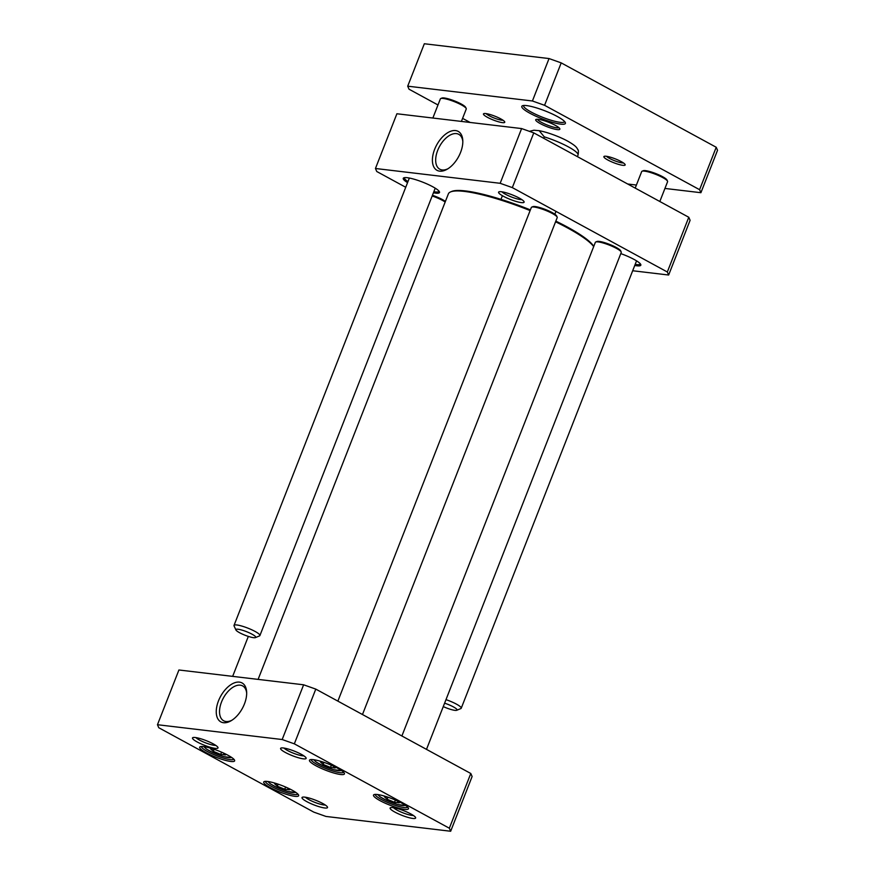 <?xml version="1.0" encoding="UTF-8"?>
<svg xmlns="http://www.w3.org/2000/svg" width="875" height="875" viewBox="0 0 875 875"><rect width="100%" height="100%" fill="white"/><g stroke="black" fill="none" stroke-linecap="round" stroke-linejoin="round"><path stroke-width="1.31" d="M593.764 246.378A77.842 14.098 -158.6 0 0 555.833 221.123M530.381 209.891A77.842 14.098 -158.6 0 0 451.763 191.417L450.592 191.909A78.772 14.262 21.4 0 1 530.108 210.58M258.103 679.394L448.372 193.856A78.772 14.262 21.4 0 1 450.592 191.909M555.57 221.802A78.772 14.262 21.4 0 1 593.677 246.608M529.375 131.327L533.958 130.222L539.175 130.681L544.283 136.861L543.725 138.294M668.653 275.023L690.102 220.292L688.778 217.262L533.772 132.88L521.609 128.57L396.9 113.761L375.452 168.492L500.161 183.302L512.323 187.611L667.33 271.994L668.653 275.023L632.68 270.747M405.727 187.272L376.764 171.511L375.452 168.492M634.758 265.464A19.458 3.522 -158.6 0 0 636.869 265.792A19.458 3.522 -158.6 0 0 640.763 264.469A19.458 3.522 -158.6 0 0 620.791 253.608M501.375 191.745A13.705 2.483 -158.6 0 0 498.969 191.833A13.705 2.483 -158.6 0 0 510.442 199.489A13.705 2.483 -158.6 0 0 524.059 201.666A13.705 2.483 -158.6 0 0 514.905 195.967A13.705 2.483 -158.6 0 0 501.375 191.745M433.431 192.784A19.458 3.522 -158.6 0 0 435.542 193.123A19.458 3.522 -158.6 0 0 439.436 191.789A19.458 3.522 -158.6 0 0 422.669 182.131A19.458 3.522 -158.6 0 0 403.812 177.833A19.458 3.522 -158.6 0 0 407.542 182.645M408.406 177.877A17.916 3.248 -158.6 0 0 409.194 178.434M439.02 191.155A18.539 3.358 21.4 0 1 438.977 191.33A18.539 3.358 21.4 0 1 435.203 191.909A18.539 3.358 21.4 0 1 433.847 191.713M407.969 181.562A18.539 3.358 21.4 0 1 404.458 177.811A18.539 3.358 21.4 0 1 404.556 177.647M640.347 263.834A18.539 3.358 21.4 0 1 640.303 264.009A18.539 3.358 21.4 0 1 636.53 264.578A18.539 3.358 21.4 0 1 635.173 264.381M448.098 168.667A19.841 11.123 118.6 0 1 439.808 169.214A19.841 11.123 118.6 0 1 437.686 150.402A19.841 11.123 118.6 0 1 458.784 134.345A19.841 11.123 118.6 0 1 462.831 141.608M434.645 149.319A22.159 12.425 -61.4 0 0 447.202 169.203A22.159 12.425 -61.4 0 0 462.798 140.558A22.159 12.425 -61.4 0 0 451.336 131.031A22.159 12.425 -61.4 0 0 434.645 149.319M500.161 183.302L521.609 128.57M521.85 199.62A11.397 2.067 21.4 0 1 520.461 199.566A11.397 2.067 21.4 0 1 510.103 196.448A11.397 2.067 21.4 0 1 501.977 191.833M512.323 187.611L533.772 132.88M667.33 271.994L688.778 217.262M621.184 251.956L620.659 250.797A12.972 2.352 -158.6 0 0 612.73 245.733A12.972 2.352 -158.6 0 0 600.239 241.566A12.972 2.352 -158.6 0 0 596.914 241.5L595.744 241.981A13.902 2.516 21.4 0 1 599.309 242.069A13.902 2.516 21.4 0 1 612.686 246.52A13.902 2.516 21.4 0 1 621.184 251.956A13.902 2.516 21.4 0 1 621.239 252.47L426.497 749.383M422.669 747.294A13.902 2.516 -158.6 0 0 419.595 745.62M401.887 735.984L595.35 242.331A13.902 2.516 21.4 0 1 595.744 241.981M445.408 201.436A12.972 2.352 -158.6 0 0 432.447 195.3M432.173 195.978A13.902 2.516 21.4 0 1 445.178 202.016M557.156 217.098L556.631 215.95A12.972 2.352 -158.6 0 0 540.05 207.648A12.972 2.352 -158.6 0 0 532.886 206.642L531.716 207.123A13.902 2.516 21.4 0 1 539.394 208.206A13.902 2.516 21.4 0 1 557.156 217.098A13.902 2.516 21.4 0 1 557.211 217.613L362.48 714.525M358.641 712.436A13.902 2.516 -158.6 0 0 355.567 710.773M337.87 701.127L531.333 207.473A13.902 2.516 21.4 0 1 531.716 207.123M396.922 800.745L399.208 802.845L394.516 802.288L387.111 799.247L384.409 796.775L387.931 797.202M287.12 787.708L289.417 789.797L284.714 789.239L277.32 786.209L274.608 783.737L278.141 784.153L277.32 786.209M223.092 752.85L225.389 754.95L220.697 754.392L213.292 751.352L210.58 748.88L214.112 749.306L213.292 751.352M332.894 765.898L335.18 767.987L330.488 767.43L323.083 764.4L320.381 761.928L323.914 762.344L323.083 764.4M313.797 812.12L158.78 727.738L157.467 724.719L282.177 739.528L294.339 743.838L449.345 828.22L450.669 831.25L325.959 816.441L313.797 812.12M304.806 797.136A13.705 2.483 -158.6 0 0 302.389 797.223A13.705 2.483 -158.6 0 0 313.862 804.869A13.705 2.483 -158.6 0 0 327.48 807.056A13.705 2.483 -158.6 0 0 318.325 801.347A13.705 2.483 -158.6 0 0 304.806 797.136M283.391 747.983A13.705 2.483 -158.6 0 0 280.984 748.059A13.705 2.483 -158.6 0 0 292.458 755.716A13.705 2.483 -158.6 0 0 306.075 757.892A13.705 2.483 -158.6 0 0 296.92 752.194A13.705 2.483 -158.6 0 0 283.391 747.983M313.305 759.653A18.769 3.402 -158.6 0 0 310.002 759.762A18.769 3.402 -158.6 0 0 325.708 770.241A18.769 3.402 -158.6 0 0 344.356 773.227A18.769 3.402 -158.6 0 0 331.822 765.417A18.769 3.402 -158.6 0 0 313.305 759.653M267.531 781.462A18.769 3.402 -158.6 0 0 264.239 781.572A18.769 3.402 -158.6 0 0 279.945 792.05A18.769 3.402 -158.6 0 0 298.583 795.036A18.769 3.402 -158.6 0 0 286.048 787.227A18.769 3.402 -158.6 0 0 267.531 781.462M203.503 746.605A18.769 3.402 -158.6 0 0 200.211 746.725A18.769 3.402 -158.6 0 0 215.917 757.203A18.769 3.402 -158.6 0 0 234.555 760.178A18.769 3.402 -158.6 0 0 222.02 752.369A18.769 3.402 -158.6 0 0 203.503 746.605M377.333 794.5A18.769 3.402 -158.6 0 0 374.03 794.62A18.769 3.402 -158.6 0 0 389.736 805.098A18.769 3.402 -158.6 0 0 408.384 808.073A18.769 3.402 -158.6 0 0 395.85 800.264A18.769 3.402 -158.6 0 0 377.333 794.5M392.908 807.603A13.705 2.483 -158.6 0 0 390.502 807.68A13.705 2.483 -158.6 0 0 401.975 815.336A13.705 2.483 -158.6 0 0 415.592 817.513A13.705 2.483 -158.6 0 0 406.438 811.814A13.705 2.483 -158.6 0 0 392.908 807.603M195.278 737.516A13.705 2.483 -158.6 0 0 192.872 737.603A13.705 2.483 -158.6 0 0 204.345 745.248A13.705 2.483 -158.6 0 0 217.963 747.436A13.705 2.483 -158.6 0 0 208.808 741.727A13.705 2.483 -158.6 0 0 195.278 737.516M284.714 789.239L285.589 787.03M220.697 754.392L221.561 752.172M394.516 802.288L395.38 800.067M387.92 797.202L387.111 799.247M330.488 767.43L331.352 765.22M231.941 720.223A19.841 11.123 118.6 0 1 223.661 720.77A19.841 11.123 118.6 0 1 223.377 698.02A19.841 11.123 118.6 0 1 242.638 685.913A19.841 11.123 118.6 0 1 246.673 693.164M244.431 703.959A22.159 12.425 -61.4 0 0 246.652 692.125A22.159 12.425 -61.4 0 0 231.022 684.589A22.159 12.425 -61.4 0 0 216.245 711.736A22.159 12.425 -61.4 0 0 231.055 720.77A22.159 12.425 -61.4 0 0 244.431 703.959M450.669 831.25L472.117 776.519L470.794 773.489L315.788 689.106L303.625 684.797L178.916 669.987L157.467 724.719M303.625 684.797L282.177 739.528M303.866 755.847A11.397 2.067 21.4 0 1 293.442 753.211A11.397 2.067 21.4 0 1 283.992 748.059M413.383 815.467A11.397 2.067 21.4 0 1 402.959 812.82A11.397 2.067 21.4 0 1 393.509 807.68M325.281 805A11.397 2.067 21.4 0 1 314.847 802.364A11.397 2.067 21.4 0 1 305.397 797.212M215.753 745.391A11.397 2.067 21.4 0 1 205.33 742.744A11.397 2.067 21.4 0 1 195.88 737.592M407.619 807.067A17.38 3.15 21.4 0 1 390.327 803.589A17.38 3.15 21.4 0 1 375.277 794.391M343.591 772.22A17.38 3.15 21.4 0 1 326.298 768.731A17.38 3.15 21.4 0 1 311.248 759.544M233.8 759.172A17.38 3.15 21.4 0 1 216.508 755.694A17.38 3.15 21.4 0 1 201.447 746.495M297.828 794.03A17.38 3.15 21.4 0 1 280.536 790.552A17.38 3.15 21.4 0 1 265.475 781.353M470.794 773.489L449.345 828.22M315.788 689.106L294.339 743.838M699.584 189.689L700.908 192.708L717.533 150.281L716.22 147.262L699.584 189.689L544.578 105.306L561.203 62.88L549.041 58.559L532.416 100.986L544.578 105.306M716.22 147.262L561.203 62.88M549.041 58.559L424.331 43.75L407.706 86.177L532.416 100.986M437.981 104.967L409.03 89.206L407.706 86.177M470.105 122.445L462.591 118.366M700.908 192.708L664.934 188.442M636.409 185.052L627.703 184.013M558.873 127.641A11.583 2.1 21.4 0 1 541.505 122.391A11.583 2.1 21.4 0 1 537.491 119.263M540.192 123.572A12.972 2.352 -158.6 0 0 553.634 128.877A12.972 2.352 -158.6 0 0 559.814 128.723A12.972 2.352 -158.6 0 0 548.647 122.281A12.972 2.352 -158.6 0 0 536.069 119.416A12.972 2.352 -158.6 0 0 540.192 123.572M564.616 121.559A22.006 3.981 21.4 0 1 564.594 121.625A22.006 3.981 21.4 0 1 552.311 120.608A22.006 3.981 21.4 0 1 531.223 112.066A22.006 3.981 21.4 0 1 523.611 105.569A22.006 3.981 21.4 0 1 523.644 105.492M529.911 113.247A23.395 4.233 -158.6 0 0 554.148 122.817A23.395 4.233 -158.6 0 0 565.305 122.533A23.395 4.233 -158.6 0 0 545.147 110.917A23.395 4.233 -158.6 0 0 522.473 105.744A23.395 4.233 -158.6 0 0 529.911 113.247M623.405 162.925A9.581 1.739 21.4 0 1 609.569 158.43A9.581 1.739 21.4 0 1 606.528 156.308M607.819 159.994A11.43 2.067 -158.6 0 0 619.653 164.675A11.43 2.067 -158.6 0 0 625.111 164.533A11.43 2.067 -158.6 0 0 615.267 158.867A11.43 2.067 -158.6 0 0 604.188 156.341A11.43 2.067 -158.6 0 0 607.819 159.994M503.005 120.225A9.581 1.739 21.4 0 1 489.169 115.73A9.581 1.739 21.4 0 1 486.128 113.619M487.419 117.305A11.43 2.067 -158.6 0 0 499.253 121.986A11.43 2.067 -158.6 0 0 504.711 121.844A11.43 2.067 -158.6 0 0 494.856 116.167A11.43 2.067 -158.6 0 0 483.787 113.641A11.43 2.067 -158.6 0 0 487.419 117.305M461.398 121.417L466.255 109.025A13.902 2.516 -158.6 0 0 466.2 108.511L465.675 107.362A12.972 2.352 -158.6 0 0 454.497 100.92A12.972 2.352 -158.6 0 0 441.93 98.055L440.759 98.536A13.902 2.516 -158.6 0 0 440.366 98.886L432.863 118.027M466.2 108.511A13.902 2.516 -158.6 0 0 454.234 101.609A13.902 2.516 -158.6 0 0 440.759 98.536M255.423 637.613L259.514 635.906A13.902 2.516 -158.6 0 0 259.908 635.556A13.902 2.516 -158.6 0 0 247.887 628.141A13.902 2.516 -158.6 0 0 234.019 625.417A13.902 2.516 -158.6 0 0 234.073 625.931L235.922 629.967A10.653 1.925 -158.6 0 0 248.062 636.322A10.653 1.925 -158.6 0 0 255.423 637.613A10.653 1.925 -158.6 0 0 246.509 631.663A10.653 1.925 -158.6 0 0 235.922 629.967M659.827 201.502L667.581 181.705A13.902 2.516 -158.6 0 0 667.527 181.18L667.002 180.031A12.972 2.352 -158.6 0 0 655.823 173.589A12.972 2.352 -158.6 0 0 643.256 170.723L642.086 171.216A13.902 2.516 -158.6 0 0 641.692 171.555L635.206 188.103M667.527 181.18A13.902 2.516 -158.6 0 0 655.561 174.289A13.902 2.516 -158.6 0 0 642.086 171.216M443.275 706.584A10.653 1.925 -158.6 0 0 451.675 709.68A10.653 1.925 -158.6 0 0 456.75 710.281L460.841 708.575A13.902 2.516 -158.6 0 0 461.234 708.236A13.902 2.516 -158.6 0 0 445.998 699.639M456.75 710.281A10.653 1.925 -158.6 0 0 444.609 703.183M577.981 155.203A27.803 5.031 -158.6 0 0 578.025 155.105A27.803 5.031 -158.6 0 0 568.411 146.891A27.803 5.031 -158.6 0 0 544.283 136.861M405.147 805.131A14.361 2.603 21.4 0 1 390.863 802.233A14.361 2.603 21.4 0 1 378.416 794.653M295.345 792.094A14.361 2.603 21.4 0 1 281.061 789.195A14.361 2.603 21.4 0 1 268.614 781.616M231.317 757.236A14.361 2.603 21.4 0 1 217.033 754.337A14.361 2.603 21.4 0 1 204.586 746.758M341.119 770.273A14.361 2.603 21.4 0 1 326.834 767.375A14.361 2.603 21.4 0 1 314.387 759.806M502.403 195.705L500.97 199.347M539.175 130.681C549.073 132.552 561.619 137.714 567.766 141.181C576.778 146.333 576.745 147.864 577.85 149.647C578.484 149.997 578.55 151.812 578.025 155.105L577.423 156.647M555.975 211.378L554.859 214.222M232.662 676.364L248.325 636.409M267.87 781.506L270.408 783.902L277.167 787.577L287.623 791.459L295.969 792.52M203.842 746.648L206.391 749.044L213.139 752.719L223.595 756.602L231.941 757.663M377.661 794.544L380.209 796.939L386.969 800.614L397.414 804.497L405.77 805.558M313.633 759.686L316.181 762.081L322.941 765.767L333.397 769.639L341.742 770.7M409.347 178.052L234.019 625.417M435.225 188.191L259.908 635.556M636.552 260.87L461.234 708.236"/></g></svg>
